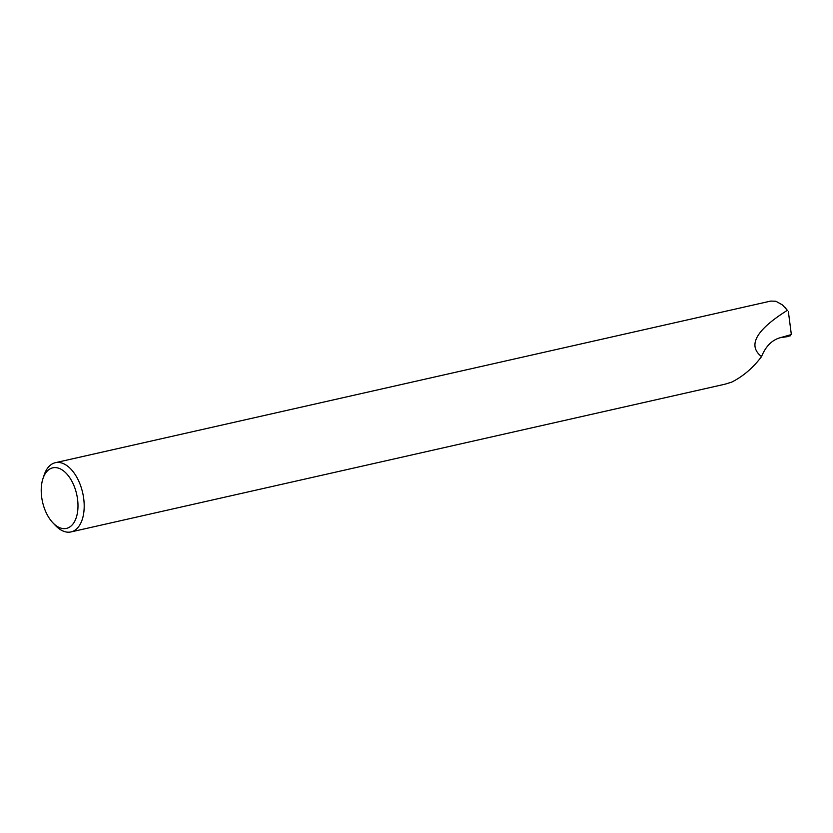 <?xml version="1.0" encoding="UTF-8"?>
<svg xmlns="http://www.w3.org/2000/svg" width="833" height="833" viewBox="0 0 833 833"><rect width="100%" height="100%" fill="white"/><g stroke="black" fill="none" stroke-linecap="round" stroke-linejoin="round"><path stroke-width="1.25" d="M52.968 522.895L55.592 525.633A35.496 20.002 -102.7 0 0 71.003 531.923A35.496 20.002 -102.7 0 0 82.696 492.897A35.496 20.002 -102.7 0 0 55.363 462.69A35.496 20.002 -102.7 0 0 44.159 474.997L42.962 478.6A31.05 17.493 77.3 0 1 67.036 474.196A31.05 17.493 77.3 0 1 76.594 516.522A31.05 17.493 77.3 0 1 52.968 522.895A31.05 17.493 77.3 0 1 41.65 496.968A31.05 17.493 77.3 0 1 42.962 478.6M71.003 531.923L725.054 384.18L731.666 382.139C743.109 376.381 753.063 367.874 761.539 356.618C747.378 345.476 755.968 330.045 787.341 310.334L784.686 307.065M770.775 301.077L775.877 301.244L782.468 304.961L787.341 310.334M788.351 311.448L791.35 334.564L779.459 337.938C771.525 340.447 765.548 346.674 761.539 356.618M788.372 335.407L790.048 335.553L787.081 336.719L780.76 337.563L790.642 335.741L790.402 334.835M786.956 335.803L787.081 336.719M55.363 462.69L770.681 301.088"/></g></svg>
